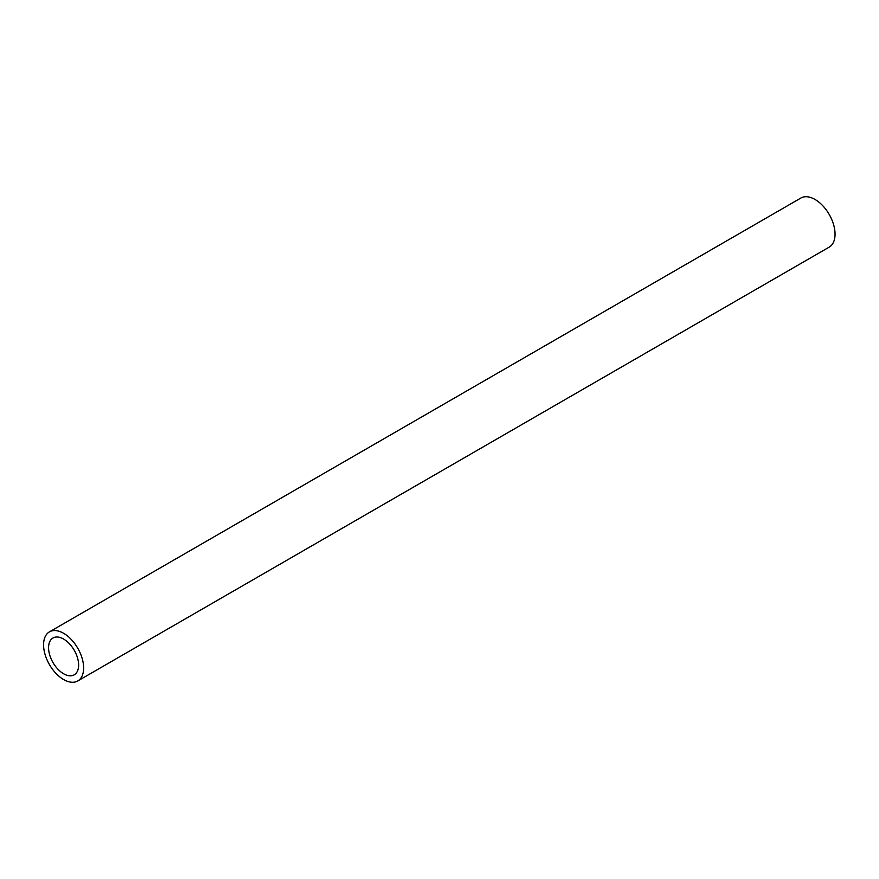 <?xml version="1.0" encoding="UTF-8"?>
<svg xmlns="http://www.w3.org/2000/svg" width="879" height="879" viewBox="0 0 879 879"><rect width="100%" height="100%" fill="white"/><g stroke="black" fill="none" stroke-linecap="round" stroke-linejoin="round"><path stroke-width="1.32" d="M77.77 680.95L829.183 247.131A28.337 16.36 -120 0 0 829.183 214.41A28.337 16.36 -120 0 0 800.846 198.05L49.433 631.869A28.337 16.36 -120 0 0 45.093 654.58A28.337 16.36 -120 0 0 63.607 679.544A28.337 16.36 -120 0 0 77.77 680.95A28.337 16.36 -120 0 0 77.77 648.23A28.337 16.36 -120 0 0 49.433 631.869M63.607 673.764A21.25 12.273 -120 0 0 74.232 674.819A21.25 12.273 -120 0 0 74.232 650.273A21.25 12.273 -120 0 0 52.971 638A21.25 12.273 -120 0 0 49.718 655.031A21.25 12.273 -120 0 0 63.607 673.764"/></g></svg>
